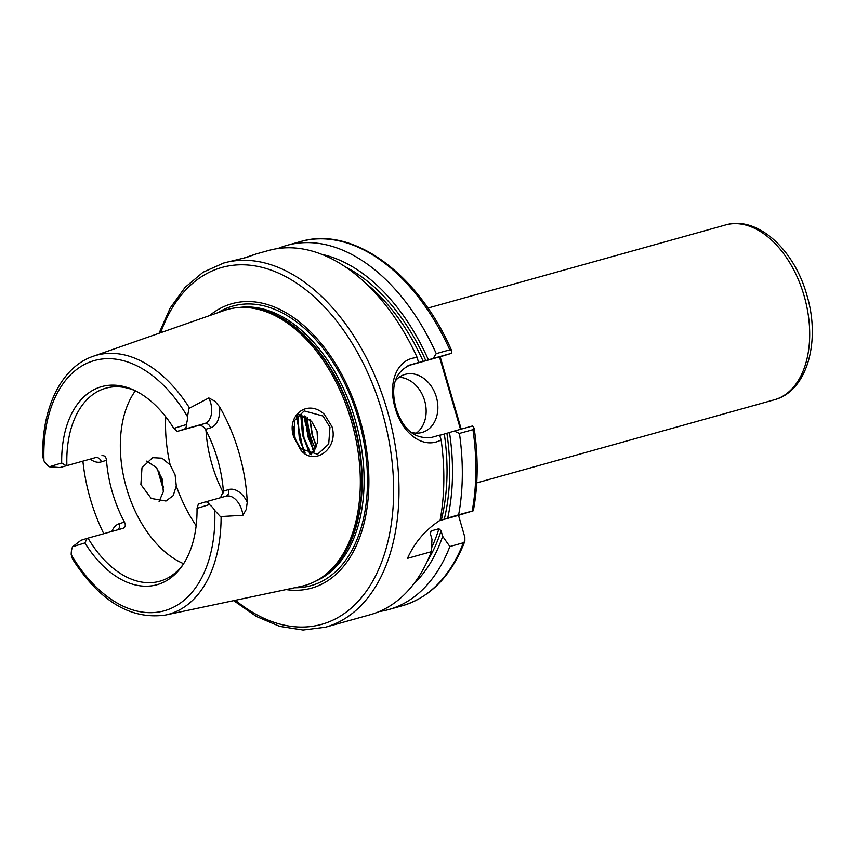 <?xml version="1.0" encoding="UTF-8"?>
<svg xmlns="http://www.w3.org/2000/svg" width="855" height="855" viewBox="0 0 855 855"><rect width="100%" height="100%" fill="white"/><g stroke="black" fill="none" stroke-linecap="round" stroke-linejoin="round"><path stroke-width="1.28" d="M322.998 416L304.188 410.913L294.409 420.681L294.355 437.194L300.554 448.661L317.59 454.272L328.705 444.066L329.977 427.201L322.998 416M293.874 437.3C285.837 415.252 307.864 398.387 324.473 414.472L331.964 426.624C339.05 448.854 313.635 466.958 300.575 449.719L293.874 437.3M146.665 461.134L156.241 467.429L162.172 478.95L163.326 491.668L159.083 501.479M243.867 258.06L256.105 253.967L246.657 257.376L223.689 263.019A189.073 117.937 74.4 0 1 387.262 410.368A189.073 117.937 74.4 0 1 325.402 627.239L370.247 614.713A189.073 117.937 -105.6 0 0 431.369 551.699L431.989 539.302L430.396 533.819L431.102 530.934L438.925 528.753L441.073 530.837L442.666 536.32L449.858 546.537L463.389 542.754L464.874 541.215L464.864 537.25L458.504 515.351L472.099 511.151C473.702 510.659 473.734 510.627 472.174 511.044L458.643 514.828A189.073 117.937 -105.6 0 0 459.434 433.432L454.24 431.07L446.898 433.271A175.841 109.675 74.4 0 1 444.311 519.135L447.721 518.077A180.084 112.326 -105.6 0 0 449.495 432.47M219.489 406.67A24.122 15.048 74.4 0 1 210.554 427.799L205.424 429.37C203.576 426.41 201.203 425.127 198.307 425.512L204.698 423.535A18.457 11.51 -105.6 0 0 210.554 402.427A18.457 11.51 -105.6 0 0 208.834 397.938L214.872 401.187L219.489 406.67A136.127 84.901 74.4 0 1 238.973 452.701A136.127 84.901 74.4 0 1 247.245 502.184L246.283 509.324L242.927 515.287A18.457 11.51 -105.6 0 0 241.965 510.563A18.457 11.51 -105.6 0 0 225.998 496.178A18.457 11.51 -105.6 0 0 225.816 496.231L204.826 502.099M208.834 397.938L188.976 408.455L187.491 416.642A18.457 11.51 74.4 0 1 186.123 424.604C186.7 427.083 185.781 428.708 183.344 429.499L177.242 431.39L173.8 428.408L186.123 424.604M209.347 504.568L197.024 508.362L198.36 504.076L204.463 502.195C206.921 501.479 208.545 502.27 209.347 504.568A18.457 11.51 74.4 0 1 214.755 510.446L220.387 516.591L242.927 515.287M410.689 432.149A30.256 23.641 72.9 0 0 422.509 432.32A30.256 23.641 72.9 0 0 436.371 397.051A30.256 23.641 72.9 0 0 404.682 374.501A30.256 23.641 72.9 0 0 395.181 381.074M416.342 433.132A30.256 23.641 72.9 0 0 424.646 400.664A30.256 23.641 72.9 0 0 399.125 377.301M431.369 551.699L407.482 558.368C414.664 542.369 425.534 529.683 440.101 520.321A189.073 117.937 -105.6 0 0 441.137 439.908C423.054 449.933 401.946 433.025 395.234 408.145C387.55 383.5 396.496 358.459 417.219 357.593L418.523 362.531L410.336 364.839M409.759 365.032L410.934 364.668C395.256 371.348 390.254 385.797 395.951 408.017C403.079 429.905 415.103 439.652 432.032 437.29L439.62 435.152L441.137 439.908M298.566 414.173L311.605 421.344L317.034 431.198L317.718 442.388L311.102 454.764M176.29 486.003L175.115 474.963L170.177 464.949L162.012 458.195L152.596 457.66L141.983 467.717L140.893 484.518L151.217 498.454L165.966 501.03L173.191 495.622L176.29 486.003A119.123 74.3 -105.6 0 0 196.169 525.707M205.424 429.37A100.206 62.501 74.4 0 1 217.565 459.295A100.206 62.501 74.4 0 1 223.379 491.176L228.509 489.594A24.122 15.048 74.4 0 1 247.245 502.184M220.494 497.717L223.379 491.176M111.845 531.468A24.122 15.048 74.4 0 1 119.326 523.677L124.456 522.095C125.92 525.162 125.45 527.246 123.035 528.347L88.012 538.126A100.206 62.501 -105.6 0 0 159.725 581.24A100.206 62.501 -105.6 0 0 183.387 564.097M124.456 522.095A100.206 62.501 74.4 0 1 112.315 492.17A100.206 62.501 74.4 0 1 106.501 460.289L101.371 461.871A24.122 15.048 74.4 0 1 90.277 459.092M135.368 390.81A100.206 62.501 -105.6 0 0 126.54 488.194A100.206 62.501 -105.6 0 0 183.643 563.702M206.002 430.471A100.206 62.501 -105.6 0 0 211.955 464.34A100.206 62.501 -105.6 0 0 223.326 492.811M316.468 446.887L312.171 435.355L309.841 419.581M316.639 446.46L312.492 435.27L310.173 419.891M313.999 451.504L307.896 436.552L305.62 416.556M314.213 451.205L308.228 436.456L305.93 416.738M310.953 454.742L303.632 437.749L301.569 414.825M311.263 454.614L303.952 437.653L301.868 414.921M304.498 452.124L299.357 438.936L297.358 415.455M305.064 452.487L299.678 438.85L297.722 415.038M295.584 440.667L293.18 426.592M294.355 437.172L293.137 429.915M307.511 417.732A47.271 29.487 -105.6 0 0 310.418 435.932A47.271 29.487 -105.6 0 0 315.559 448.918M209.539 315.613A147.68 92.116 74.4 0 1 359.741 418.768A147.68 92.116 74.4 0 1 286.051 589.576M95.151 457.724A18.457 11.51 -105.6 0 0 95.343 457.671A18.457 11.51 -105.6 0 0 95.525 457.617L59.936 467.557L49.366 466.777A18.457 11.51 74.4 0 1 43.958 460.898L42.75 456.613C41.564 408.017 61.432 366.945 93.238 356.279L224.042 310.547A143.319 89.401 74.4 0 1 246.753 307.522A143.319 89.401 74.4 0 1 351.448 421.162A143.319 89.401 74.4 0 1 322.068 577.221A143.319 89.401 74.4 0 1 301.078 586.402L165.507 615.055A134.449 83.854 74.4 0 0 221.092 516.687M103.786 533.723A137.067 85.5 74.4 0 1 90.341 498.946A137.067 85.5 74.4 0 1 82.903 461.144M417.219 357.593A189.073 117.937 -105.6 0 0 268.534 250.494L256.105 253.967M197.024 508.362A102.835 64.136 74.4 0 1 182.361 565.625A102.835 64.136 74.4 0 1 84.912 542.936L72.59 546.73L81.054 540.253L87.167 538.372L84.912 542.936M165.507 615.055C130.74 619.95 99.746 601.289 72.525 559.063L71.211 554.703A18.457 11.51 74.4 0 1 72.59 546.73M87.167 538.372L88.012 538.126M444.311 519.135L439.887 520.417M441.351 520A173.95 108.5 -105.6 0 0 444.322 434.03L439.673 435.323M458.643 514.828L447.721 518.077M454.24 431.07L472.548 425.95L474.151 428.131L472.965 429.648L459.434 433.432M444.322 434.03L446.898 433.271M472.099 511.151C473.702 510.659 473.734 510.627 472.174 511.044A189.073 117.937 -105.6 0 0 472.965 429.648M418.523 362.531L423.225 361.409A173.95 108.5 -105.6 0 0 366.015 283.518M345.399 266.888A175.841 109.675 74.4 0 1 425.801 360.65L428.387 359.848A180.084 112.326 -105.6 0 0 321.737 254.32M428.387 359.848L433.143 358.448L436.253 353.628A189.073 117.937 -105.6 0 0 287.024 245.332A189.073 117.937 -105.6 0 0 277.95 248.516M436.253 353.628L449.783 349.855L451.622 350.571L451.451 353.329L440.197 356.802L461.208 429.125M425.801 360.65L423.225 361.409M413.767 583.88A180.084 112.326 -105.6 0 0 442.666 536.32M379.321 611.528A189.073 117.937 -105.6 0 0 388.736 609.551A189.073 117.937 -105.6 0 0 449.858 546.537M49.366 466.777L61.688 462.983A102.835 64.136 74.4 0 1 133.273 389.816A102.835 64.136 74.4 0 1 173.8 428.408M101.916 455.651C104.545 455.341 106.084 456.88 106.501 460.289M134.94 390.596A100.206 62.501 -105.6 0 0 105.817 388.202A100.206 62.501 -105.6 0 0 66.893 465.43M198.307 425.512L177.242 431.39M61.688 462.983L66.049 465.676M460.514 429.317L439.481 356.92L407.953 365.726M439.481 356.92L440.197 356.802M451.451 353.329L433.143 358.448M439.203 520.738L458.504 515.351M303.504 451.408L296.407 416.706M310.055 454.561L302.488 435.024L300.736 414.59M313.593 452.06L304.882 416.161M204.463 502.195L225.998 496.178M101.371 461.871A5.675 4.435 -107.1 0 0 95.525 457.617L95.343 457.671M225.944 496.199A5.675 4.435 72.9 0 0 228.509 489.594M210.554 427.799A5.675 4.435 -107.1 0 0 204.698 423.535L183.344 429.499M313.796 451.782A90.758 56.612 74.4 0 1 312.77 449.228M311.38 445.498A90.758 56.612 74.4 0 1 308.687 437.172A90.758 56.612 74.4 0 1 306.785 429.947M804.074 295.68A90.758 56.612 -105.6 0 0 725.553 224.951C757.637 215.417 794.359 249.831 806.821 294.964C820.811 340.739 807.494 391.152 774.374 399.777A90.758 56.612 -105.6 0 0 804.074 295.68M235.392 600.285A185.289 115.575 -105.6 0 0 363.578 594.962A185.289 115.575 -105.6 0 0 382.164 411.854A185.289 115.575 -105.6 0 0 271.024 270.095A185.289 115.575 -105.6 0 0 160.665 332.702M158.784 471.052A185.289 115.575 -105.6 0 0 161.232 479.986A185.289 115.575 -105.6 0 0 163.54 487.553M305.898 425.908A90.758 56.612 74.4 0 1 304.198 415.84M217.897 312.695A145.147 90.534 74.4 0 1 358.502 419.164A145.147 90.534 74.4 0 1 294.708 587.748M239.058 307.511A142.571 88.92 74.4 0 1 355.263 420.115A142.571 88.92 74.4 0 1 315.495 581.218M246.069 307.479A142.571 88.92 74.4 0 1 353.35 420.649A142.571 88.92 74.4 0 1 321.501 577.617M246.753 307.522L248.752 307.65A142.646 88.973 74.4 0 1 352.955 420.756A142.646 88.973 74.4 0 1 323.714 576.067L322.068 577.221M93.238 356.279A134.449 83.854 74.4 0 1 189.521 408.006M431.102 530.934A173.95 108.5 74.4 0 1 430.3 533.445M431.572 547.852A173.95 108.5 -105.6 0 0 438.925 528.753M441.073 530.837A175.841 109.675 74.4 0 1 427.489 560.869M71.211 554.703A129.917 81.033 -105.6 0 0 165.592 610.417A129.917 81.033 -105.6 0 0 214.755 510.446M449.783 349.855A189.073 117.937 -105.6 0 0 300.554 241.559C352.997 225.613 418.384 273.867 451.622 350.571M388.736 609.551L402.267 605.768A189.073 117.937 -105.6 0 0 463.389 542.754M187.491 416.642A129.917 81.033 -105.6 0 0 93.11 360.928A129.917 81.033 -105.6 0 0 43.958 460.898M165.752 416.813A119.123 74.3 -105.6 0 0 170.177 464.949M117.659 529.844A5.675 4.435 72.9 0 0 119.326 523.677M223.689 263.019L203.063 272.221L185.033 287.43L170.198 308.035L159.03 333.279M157.395 468.914L163.487 490.075M427.906 308.067L725.553 224.951M474.151 428.131C478.405 457.361 478.137 484.892 473.339 510.745M287.024 245.332L300.554 241.559M402.267 605.768C430.567 597.228 451.429 575.714 464.874 541.215M476.727 482.893L774.374 399.777M233.693 600.648L256.329 616.444L279.681 626.384L302.991 630.05L325.402 627.239"/></g></svg>
